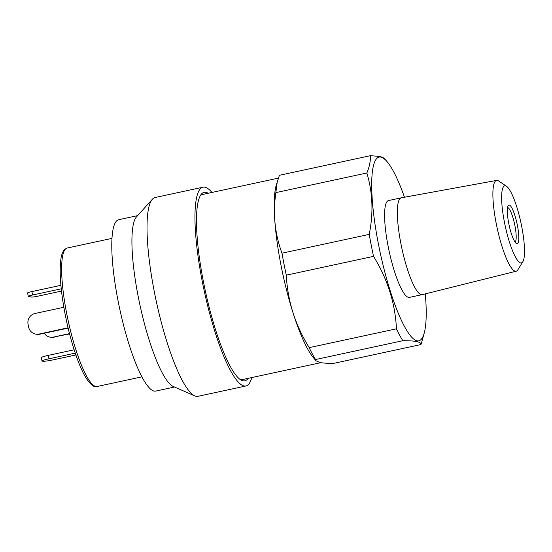 <?xml version="1.0" encoding="UTF-8"?>
<svg xmlns="http://www.w3.org/2000/svg" width="552" height="552" viewBox="0 0 552 552"><rect width="100%" height="100%" fill="white"/><g stroke="black" fill="none" stroke-linecap="round" stroke-linejoin="round"><path stroke-width="0.83" d="M507.564 207.49A17.705 3.609 -102.2 0 1 507.661 207.511A17.705 3.609 -102.2 0 1 514.63 224.278A17.705 3.609 -102.2 0 1 515.009 242.038M516.872 243.742A19.81 4.036 -102.2 0 1 516.334 243.501A19.81 4.036 -102.2 0 1 509.123 225.23A19.81 4.036 -102.2 0 1 508.164 205.613A19.81 4.036 -102.2 0 1 509.275 205.02A19.81 4.036 -102.2 0 1 517.376 225.292A19.81 4.036 -102.2 0 1 516.872 243.742M522.827 261.731L517.852 269.818A46.444 9.46 -102.2 0 1 516.203 271.211L422.225 294.63A49.528 10.088 -102.2 0 1 422.163 294.644A49.528 10.088 -102.2 0 1 421.224 294.637A49.528 10.088 -102.2 0 1 401.401 246.151A49.528 10.088 -102.2 0 1 401.29 197.809A49.528 10.088 -102.2 0 1 401.352 197.795L496.634 180.421A46.444 9.46 -102.2 0 1 497.455 180.435A46.444 9.46 -102.2 0 1 498.711 181.008L506.577 186.328A39.427 8.032 -102.2 0 1 520.922 222.691A39.427 8.032 -102.2 0 1 522.827 261.731A39.427 8.032 -102.2 0 1 520.633 262.918A39.427 8.032 -102.2 0 1 504.5 222.566A39.427 8.032 -102.2 0 1 505.508 185.845A39.427 8.032 -102.2 0 1 506.577 186.328M422.163 294.644L409.411 297.39A49.528 10.088 -102.2 0 1 408.473 297.383A49.528 10.088 -102.2 0 1 388.649 248.897A49.528 10.088 -102.2 0 1 388.539 200.555L401.29 197.809M516.203 271.211A46.444 9.46 -102.2 0 1 515.264 271.218A46.444 9.46 -102.2 0 1 496.648 225.609A46.444 9.46 -102.2 0 1 496.634 180.421M425.302 293.864A93.971 19.141 -102.2 0 1 424.184 333.208A93.971 19.141 -102.2 0 1 416.995 340.819A93.971 19.141 -102.2 0 1 378.541 244.653A93.971 19.141 -102.2 0 1 380.956 157.127A93.971 19.141 -102.2 0 1 387.249 161.833A93.971 19.141 -102.2 0 1 404.471 197.223M424.184 333.208L421.493 342.827A103.438 21.066 -102.2 0 1 420.955 344.551C421.135 343.247 419.727 342.261 416.739 341.591C413.62 340.963 408.991 340.667 402.836 340.715A103.438 21.066 -102.2 0 1 396.446 328.826C395.26 303.427 387.621 279.277 373.545 256.363A103.438 21.066 -102.2 0 1 369.233 234.379C373.538 213.037 372.745 192.579 366.852 172.997C369.419 166.925 370.613 161.149 370.42 155.678L380.431 156.526L384.213 158.217L387.249 161.833M420.955 344.551L333.718 363.361C327.612 363.409 322.975 363.112 319.808 362.485L316.027 360.794L315.592 359.524A103.438 21.066 -102.2 0 1 309.203 347.636C302.261 336.347 296.831 324.617 292.905 312.446A94.675 19.285 -102.2 0 1 274.751 219.91A94.675 19.285 -102.2 0 1 276.255 185.086L279.436 175.288L370.42 155.678M315.592 359.524L402.836 340.715M396.446 328.826L309.203 347.636M316.027 360.794L313.474 357.744A94.675 19.285 -102.2 0 1 292.905 312.446C289.124 300.219 286.923 287.792 286.302 275.165A103.438 21.066 -102.2 0 1 281.989 253.182C278.042 242.528 275.627 231.44 274.751 219.91C274.158 210.981 274.53 201.88 275.869 192.607L277.311 181.318M286.302 275.165L373.545 256.363M369.233 234.379L281.989 253.182M275.869 192.607L366.852 172.997M248.069 378.348A96.427 19.637 -102.2 0 1 244.791 380.846A96.427 19.637 -102.2 0 1 242.963 380.832A96.427 19.637 -102.2 0 1 204.371 286.44A96.427 19.637 -102.2 0 1 204.157 192.331A96.427 19.637 -102.2 0 1 205.986 192.344A96.427 19.637 -102.2 0 1 208.173 193.255M251.809 377.54A101.685 20.714 -102.2 0 1 245.902 385.986A101.685 20.714 -102.2 0 1 243.97 385.972A101.685 20.714 -102.2 0 1 203.274 286.433A101.685 20.714 -102.2 0 1 203.046 187.183A101.685 20.714 -102.2 0 1 204.978 187.204A101.685 20.714 -102.2 0 1 211.913 192.448M245.902 385.986L197.954 396.322A101.685 20.714 -102.2 0 1 196.029 396.308A101.685 20.714 -102.2 0 1 194.773 395.901A101.685 20.714 -102.2 0 1 156.285 301.288A101.685 20.714 -102.2 0 1 152.38 199.217A101.685 20.714 -102.2 0 1 155.105 197.519L203.046 187.183M174.549 387.021L155.692 391.085A87.658 17.857 -102.2 0 1 154.036 391.071A87.658 17.857 -102.2 0 1 118.949 305.256A87.658 17.857 -102.2 0 1 118.756 219.703L137.607 215.639M194.773 395.901L173.086 386.379A87.658 17.857 -102.2 0 1 139.904 304.814A87.658 17.857 -102.2 0 1 136.544 216.826L152.38 199.217M75.886 354.957L53.551 359.773A9.115 0.807 168.9 0 1 42.842 361.229L42.228 361.105A9.115 0.807 168.9 0 1 42.007 360.98A9.115 0.807 168.9 0 1 48.976 358.8L75.265 353.135M42.007 360.98L41.338 357.551A9.115 0.807 -11.1 0 1 48.3 355.378L74.168 349.802M44.229 333.256A9.115 8.887 -78 0 0 53.406 337.079L69.586 333.912M54.172 337.237A9.115 8.887 102 0 1 50.536 337.244L49.77 337.086M53.406 337.079L69.511 333.608M35.438 334.05A9.115 8.887 -78 0 0 39.075 334.043L39.834 334.202A9.115 8.887 102 0 1 36.197 334.215L35.438 334.05A9.115 8.887 -78 0 1 28.601 327.012L28.062 324.272A9.115 8.887 -78 0 1 35.038 313.481L63.846 307.271M39.834 334.202L68.144 328.102M39.075 334.043L68.069 327.791M31.885 291.58L32.561 295.01A5.61 0.497 168.9 0 0 28.269 296.348L27.6 292.919A5.61 0.497 -11.1 0 1 31.885 291.58L60.899 285.329M32.561 295.01L61.244 288.827M28.269 296.348A5.61 0.497 168.9 0 0 28.407 296.424L31.381 297.052A5.61 0.497 168.9 0 0 37.971 296.155L61.493 291.083M97.111 386.497C94.068 386.234 93.281 387.952 86.602 378.817C78.998 367.183 70.318 340.95 65.184 314.502C60.672 290.911 59.223 272.571 60.83 259.488C61.451 254.624 62.804 251.208 64.888 249.242L67.268 248.02A70.829 14.428 77.8 0 0 66.792 313.998A70.829 14.428 77.8 0 0 97.111 386.497L141.864 376.85M48.3 355.378L48.976 358.8M320.802 362.671L240.775 379.921M278.325 178.13L200.88 194.828M67.268 248.02L112.015 238.374"/></g></svg>
